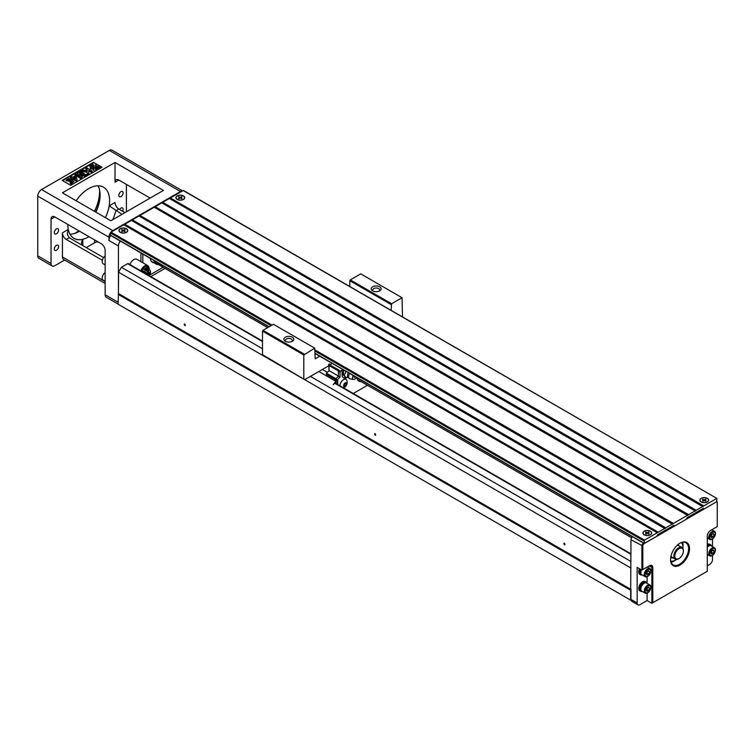 <?xml version="1.0" encoding="UTF-8"?>
<svg xmlns="http://www.w3.org/2000/svg" width="755" height="755" viewBox="0 0 755 755"><rect width="100%" height="100%" fill="white"/><g stroke="black" fill="none" stroke-linecap="round" stroke-linejoin="round"><path stroke-width="1.13" d="M361.098 381.605A10.74 6.2 -60 0 1 358.889 381.105A10.74 6.2 -60 0 1 356.766 377.575M332.077 363.315L329.142 365.562L328.954 370.903L328.859 364.297L328.378 365.996L304.746 379.642L303.803 379.095L303.803 354.982L314.712 348.13L273.423 324.291L262.985 330.322L304.274 354.161M328.954 364.354L329.237 363.863L328.859 364.297M318.846 371.507L335.833 381.313L333.182 384.71L335.928 382.379L335.833 381.313M335.928 381.266L335.928 378.472L338.438 376.301L338.438 371.149L339.108 370.214L329.614 364.74M335.409 380.633L335.928 380.935M335.928 380.001L335.409 380.303M326.67 374.603L335.928 379.944L335.928 378.614M322.357 369.478L327.321 372.347M391.118 310.371L391.6 303.746L402.037 297.715L402.509 316.949M314.712 348.13L315.184 358.823L319.733 356.19M335.881 382.426L335.881 383.464M367.477 385.295L353.264 393.497M328.954 370.903L326.386 373.178L326.386 374.433L335.881 379.916M343.553 369.941A3.492 2.02 120 0 0 343.28 370.441M335.928 383.493L335.928 382.389M338.919 370.327L340.533 371.262L342.704 369.45M329.142 365.562L338.533 370.988M329.142 370.733L338.438 376.103M326.386 373.178L335.881 378.661M347.045 381.2A5.03 2.907 120 0 0 346.035 379.425A5.03 2.907 120 0 0 343.516 379.671A5.03 2.907 120 0 0 339.958 385.824M347.262 377.264A6.776 3.917 -60 0 1 343.45 377.868A6.776 3.917 -60 0 1 342.053 374.763L342.053 370.384M340.533 371.262L340.052 372.083L338.438 371.149M338.438 376.301L340.052 377.236L340.052 372.083M340.052 377.236L337.73 379.236L337.259 380.605L335.928 378.472M337.73 384.531L337.73 380.19M337.259 384.257L337.259 380.605M343.289 374.952L343.28 374.933A4.7 2.709 -60 0 1 343.28 374.933A4.7 2.709 -60 0 1 343.28 372.083L343.28 369.79M345.932 371.318L345.261 373.48L344.006 374.791L343.242 374.348L343.45 375.244L345.922 377.519L348.348 377.519M345.894 377.5A6.776 3.917 -60 0 1 343.223 377.717M346.016 379.406A5.03 2.907 -60 0 1 346.866 380.539A5.983 5.983 0 0 1 343.591 387.919M346.507 383.918L345.818 385.682L344.45 386.475L343.761 385.503L344.45 383.738L345.818 382.945L346.507 383.918L345.318 383.238M345.129 386.494A2.18 1.255 -60 0 1 343.799 384.597A2.18 1.255 -60 0 1 346.469 383.049A2.18 1.255 -60 0 1 345.129 386.494M345.818 385.682L344.582 384.974L343.789 385.437M345.243 383.276L344.582 384.974M343.45 375.244L343.45 371.564L344.223 370.327M344.006 374.791L345.922 377.519M355.341 376.745A1.114 0.642 -60 0 1 354.237 376.113M348.414 372.743A4.03 2.322 120 0 0 347.508 375.669A4.03 2.322 120 0 0 347.706 376.754L349.763 378.784A4.426 2.558 120 0 0 350.093 378.868L353.519 379.406A3.152 1.821 120 0 0 356.36 377.34M353.208 375.518A3.152 1.821 120 0 0 352.491 377.83A3.152 1.821 120 0 0 353.519 379.406M349.631 373.451A4.426 2.558 120 0 0 348.65 376.66A4.426 2.558 120 0 0 349.763 378.784M343.28 372.083A4.7 2.709 -60 0 1 343.45 371.564M343.525 371.366A4.7 2.709 -60 0 1 344.091 370.252M303.803 354.982L262.514 331.143L262.514 354.708L303.803 379.095M292.364 337.202A4.964 2.869 180 0 1 292.364 341.26A4.964 2.869 180 0 1 285.333 341.26A4.964 2.869 180 0 1 285.333 337.202A4.964 2.869 180 0 1 292.364 337.202M391.118 304.567L349.829 280.728L349.829 286.532M402.037 297.715L360.748 273.876L350.311 279.907L391.6 303.746M379.68 286.787A4.964 2.869 180 0 1 379.68 290.845A4.964 2.869 180 0 1 372.659 290.845A4.964 2.869 180 0 1 372.659 286.787A4.964 2.869 180 0 1 379.68 286.787M379.067 291.137A3.492 2.02 0 0 0 379.661 290.014A3.492 2.02 0 0 0 378.642 288.589A3.492 2.02 0 0 0 374.839 288.155A3.492 2.02 0 0 0 372.677 290.014A3.492 2.02 0 0 0 373.272 291.137M291.751 341.553A3.492 2.02 0 0 0 292.336 340.43A3.492 2.02 0 0 0 291.317 339.004A3.492 2.02 0 0 0 287.513 338.57A3.492 2.02 0 0 0 285.362 340.43A3.492 2.02 0 0 0 285.956 341.553M349.829 280.728L350.311 279.907M262.514 331.143L262.985 330.322M126.396 184.39L126.396 211.796M150.132 198.093L118.809 180.011A5.37 3.095 -120 0 0 116.119 179.747A5.37 3.095 -120 0 0 115.015 182.2L115.015 162.476L163.42 190.42L110.834 220.781L62.429 192.836L115.015 162.476M182.342 191.006A5.37 3.095 120 0 0 180.502 191.515L112.731 230.643A5.37 3.095 120 0 0 108.937 237.221L37.75 196.121A5.37 3.095 -60 0 1 41.544 189.543L109.315 150.415A5.37 3.095 -60 0 1 112.004 150.151L182.55 190.883M120.347 241.071A5.37 3.095 120 0 0 118.431 245.988L108.937 240.505L108.937 237.221M108.937 240.505A5.37 3.095 -60 0 1 110.853 235.598M105.417 217.648A29.53 17.054 120 0 0 109.173 205.851L115.015 202.482A5.37 3.095 -120 0 0 118.809 209.05L115.855 210.758A34.9 20.149 -60 0 1 112.721 219.696M124.981 212.617L118.809 209.05M122.027 214.316L109.173 205.851M70.687 185.324L102.01 167.242L93.469 162.306L62.146 180.398L70.687 185.324M101.529 167.516L93.469 162.306M93.12 165.638L92.28 165.515L93.12 165.638L91.968 164.656L92.44 164.382L93.101 165.062L92.28 164.968M92.101 164.628L91.987 165.222L91.968 164.656M94.158 167.081L94.158 167.629L90.279 167.459L90.279 166.912L92.818 166.308L93.875 164.835L94.158 167.081L90.279 166.912M94.158 167.77L93.875 170.554L92.818 169.092L90.279 168.478L90.279 167.931L94.158 167.77L93.875 170.007L92.818 168.544L90.279 167.931M86.381 174.622L84.541 175.679L79.558 174.075L82.352 176.944L80.511 178.01L74.82 174.716L75.953 174.065L80.436 176.651L77.161 173.367L78.341 172.687L84.022 174.575L79.539 171.989L80.681 171.338L86.381 175.169L84.541 176.226L80.332 174.877M82.352 176.944L80.511 178.557L74.82 174.716M79.152 175.906L77.161 173.367M81.785 173.829L79.539 171.989M93.469 162.853L62.618 180.671M70.442 177.246L71.574 176.595L72.716 177.255L75.207 175.821L76.161 176.368L77.142 179.983L76.161 181.096L72.546 179.011L71.791 179.445L70.838 178.888L71.593 177.906L70.442 177.246L71.112 178.18M92.478 171.102L91.251 171.81L88.722 170.347L88.769 173.244L87.118 174.197L87.193 171.593L81.304 170.979L82.89 170.064L87.231 170.639L87.278 169.516L85.551 168.525L86.778 167.818L92.478 171.102L91.251 172.357L88.731 170.904M88.769 173.244L88.769 173.792L87.118 174.745L87.118 174.197M87.174 172.14L81.304 171.527L81.304 170.979M87.25 170.054L85.551 168.525M70.583 178.859L67.535 180.105L71.631 179.624L73.999 181.681L70.923 183.456L69.894 182.87L72.093 181.596L71.31 180.936L66.1 180.294L68.809 178.567L70.583 178.859L69.535 180.143L67.629 180.379M73.999 181.681L70.923 184.003L69.894 182.87M71.706 181.823L66.147 180.577M95.356 167.77L95.64 170.554L96.697 169.092L99.235 168.478L99.235 167.931L95.356 167.77L95.64 170.007L96.697 168.544L99.235 167.931M99.235 166.912L99.235 167.459L95.356 167.629L95.64 164.835L96.697 166.308L99.235 166.912L95.356 167.081M92.242 165.562L91.921 166.327L90.411 165.59L91.959 165.581L91.563 164.892L92.242 165.562L91.204 165.439L91.346 166.657M91.053 166.798L90.506 166.1L91.053 166.798M90.506 167.11L89.826 165.892L90.298 165.619L90.987 166.317L90.525 166.591L89.826 165.892L90.525 166.591M90.307 165.836L90.855 166.345M89.845 166.459L89.845 165.911M91.525 165.015L92.063 165.609M91.072 166.27L90.506 166.043M91.044 165.704L91.044 165.185M91.921 166.327L91.921 165.779M95.64 170.554L95.64 170.007M96.697 169.092L96.697 168.544M71.31 180.936L71.31 181.483M70.923 183.456L70.923 184.003M69.535 179.586L69.535 180.143M91.251 171.81L91.251 172.357M77.142 179.983L76.161 180.549L72.546 178.463L71.791 178.897L70.838 178.34M75.075 177L73.679 177.812L75.623 178.935L75.075 177L74.15 178.086M75.434 178.822L75.075 177.548M71.791 178.897L71.791 179.445M72.546 178.463L72.546 179.011M76.161 180.549L76.161 181.096M80.511 178.01L80.511 178.557M84.541 175.679L84.541 176.226M92.818 169.092L92.818 168.544M93.875 170.554L93.875 170.007M91.987 165.222L91.987 164.675M118.148 304.086L106.247 297.215A5.37 3.095 -60 0 1 105.143 294.761L105.143 250.367A5.37 3.095 60 0 0 101.34 243.799L54.832 216.949L51.038 219.139A5.37 3.095 60 0 1 52.152 216.676A5.37 3.095 60 0 1 54.832 216.949M102.369 260.286L66.223 239.411A5.37 3.095 60 0 1 62.429 232.833L62.429 256.945L105.143 281.606M103.633 257.615L69.158 237.721L67.252 234.069L68.261 229.473A29.53 17.054 120 0 0 82.833 239.344L82.833 245.611M81.37 244.771L81.663 241.609L82.833 239.344M118.431 245.988L118.431 293.884L118.573 272.206L121.413 267.279L127.633 263.684A1.34 0.774 -60 0 1 128.303 263.618L262.514 341.1M64.656 260.05L54.832 265.713A5.37 3.095 -60 0 1 52.152 265.986L38.864 258.314A5.37 3.095 -60 0 1 37.75 255.851L37.75 196.121M52.152 265.986A5.37 3.095 -60 0 1 51.038 263.523L51.038 219.139M75.67 232.861A34.23 19.762 120 0 0 78.803 230.785M94.469 211.324A34.23 19.762 120 0 0 99.632 191.355M78.85 230.813A33.56 19.375 -60 0 1 75.906 232.729A33.56 19.375 -60 0 1 74.651 233.418M99.603 190.194A33.56 19.375 -60 0 1 99.632 191.628A33.56 19.375 -60 0 1 94.601 211.409M78.992 231.492A30.2 17.441 120 0 0 79.501 231.181A29.53 17.054 -60 0 1 79.228 231.36L79.228 231.36A29.53 17.054 -60 0 1 69.989 234.201M95.753 212.079A30.2 17.441 120 0 0 100.104 194.922M97.952 185.768A29.53 17.054 -60 0 1 100.113 195.186A29.53 17.054 -60 0 1 95.894 212.155M56.446 233.823A3.02 1.746 -60 0 1 54.936 233.974A3.02 1.746 -60 0 1 54.936 230.483A3.02 1.746 -60 0 1 57.956 228.746A3.02 1.746 -60 0 1 58.418 231.162A3.02 1.746 -60 0 1 56.446 233.823M56.446 250.264A3.02 1.746 -60 0 1 54.936 250.415A3.02 1.746 -60 0 1 54.936 246.923A3.02 1.746 -60 0 1 57.956 245.177A3.02 1.746 -60 0 1 58.418 247.602A3.02 1.746 -60 0 1 56.446 250.264M120.989 196.564A3.02 1.746 -60 0 1 119.479 196.706A3.02 1.746 -60 0 1 119.479 193.223A3.02 1.746 -60 0 1 122.499 191.477A3.02 1.746 -60 0 1 122.961 193.903A3.02 1.746 -60 0 1 120.989 196.564M119.583 209.503A3.02 1.746 -60 0 1 122.499 207.918A3.02 1.746 -60 0 1 122.593 211.24M89.005 236.674A29.53 17.054 -60 0 1 88.722 236.834A29.53 17.054 -60 0 1 73.952 238.297A29.53 17.054 -60 0 1 67.837 224.452M76.132 200.745A29.53 17.054 -60 0 1 103.482 187.155A29.53 17.054 -60 0 1 105.389 217.629M105.143 283.427L63.543 259.409A5.37 3.095 -60 0 1 62.429 256.945M105.143 264.892L103.171 263.759A4.7 2.709 -60 0 1 102.199 261.607A4.7 2.709 -60 0 1 105.143 256.096M105.143 281.332L103.171 280.199A4.7 2.709 -60 0 1 102.199 278.048A4.7 2.709 -60 0 1 105.143 272.536M97.99 241.855A5.37 3.095 0 0 0 94.601 242.751L86.249 247.583M716.91 501.452A2.68 1.548 -60 0 1 717.25 502.5L717.25 503.047A2.01 1.161 120 0 0 715.825 502.226L644.26 543.543A2.01 1.161 120 0 0 642.835 546.016L642.835 569.572L641.892 570.129L637.144 567.383L637.144 603A4.03 2.322 120 0 0 637.975 604.849L631.803 601.282A4.03 2.322 -60 0 1 631.123 600.404L118.148 304.237L118.431 293.884M150.811 276.613L165.024 268.402M140.874 270.875A6.04 3.492 -60 0 1 147.744 265.581L136.825 259.276A6.04 3.492 120 0 0 133.805 259.578A6.04 3.492 120 0 0 129.964 264.58M140.921 261.645L140.921 252.953M153.992 262.806A11.07 6.389 -60 0 1 152.472 262.315A11.07 6.389 -60 0 1 150.236 258.333M142.818 254.048L142.818 262.74M149.112 275.396L163.127 267.308M147.716 274.829A1.746 1.01 -60 0 1 147.687 274.546A1.746 1.01 -60 0 1 148.924 272.404A1.746 1.01 -60 0 1 150.16 273.121A1.746 1.01 -60 0 1 148.669 275.377M148.329 275.188L147.829 274.461L148.376 273.055L149.471 272.423L150.019 273.197L148.405 275.226M149.009 272.687L147.848 274.414M149.471 274.612L148.48 274.046M150.019 273.197L149.075 272.649M150.424 271.573A3.822 2.208 120 0 0 150.311 270.734A3.822 2.208 120 0 0 149.632 269.828A3.822 2.208 120 0 0 149.103 269.658M158.352 264.552A10.74 6.2 -60 0 1 156.153 264.052A10.74 6.2 -60 0 1 154.029 260.522M154.671 260.9A10.334 5.965 120 0 0 157.937 264.316M155.219 261.211A10.07 5.814 120 0 0 157.059 263.806L267.629 327.642M161.579 264.882A10.07 5.814 120 0 0 162.75 266.977L158.956 264.788L158.956 263.363M157.786 262.693A10.07 5.814 120 0 0 158.956 264.788M145.838 270.724L148.254 267.119L147.461 269.903L148.254 271.772L145.838 270.724M147.272 266.553L145.168 268.629L143.148 268.827L145.262 270.394L147.272 266.553L145.262 268.686L143.242 268.884L145.262 270.394M143.912 272.63L144.498 271.498L142.176 270.517L142.855 272.026M144.573 273.017L145.168 271.885L147.272 273.461L145.687 273.659M144.667 273.065L145.262 271.942M144.592 271.555L142.27 270.564L142.95 272.074M145.932 270.781L148.254 267.119M630.972 561.465L310.399 376.386M262.514 348.734L121.413 267.279M630.972 568.043L118.573 272.206M374.839 433.54A1.076 0.623 60 0 1 375.377 435.342A1.076 0.623 60 0 1 374.839 433.54M630.972 589.466L118.573 293.638M185.013 325.698A1.076 0.623 -120 0 0 184.475 323.886A1.076 0.623 -120 0 0 185.013 325.698M564.674 544.893A1.076 0.623 -120 0 0 564.136 543.081A1.076 0.623 -120 0 0 564.674 544.893M630.689 600.159L630.689 590.287L118.148 294.375M630.689 590.287L630.972 539.712A2.68 1.548 -60 0 1 632.435 536.73M707.284 565.797L709.653 564.429A4.03 2.322 120 0 0 712.503 559.493L712.503 555.416M647.11 593.156L647.11 600.536L651.858 603.283L651.858 567.656A4.03 2.322 120 0 0 651.018 565.816A4.03 2.322 120 0 0 649.007 566.014L649.479 565.74A4.7 2.709 -60 0 1 652.801 567.656L652.801 602.726L707.284 571.271L707.284 536.201A4.7 2.709 -60 0 1 710.606 530.454L717.25 526.612L717.25 503.047M647.11 600.536L639.985 604.651A4.03 2.322 120 0 1 637.975 604.849M631.123 600.404A4.03 2.322 -60 0 1 630.972 599.442L630.972 589.797M642.165 591.382A5.37 3.095 -60 0 1 640.533 591.212L639.862 590.835A5.37 3.095 -60 0 1 638.758 588.372A5.37 3.095 -60 0 1 641.099 582.973A5.37 3.095 -60 0 1 645.232 581.529L645.902 581.916A5.37 3.095 -60 0 1 646.865 583.247M642.165 574.942A5.37 3.095 -60 0 1 640.533 574.772L639.862 574.395A5.37 3.095 -60 0 1 638.758 571.931A5.37 3.095 -60 0 1 639.551 568.779M647.11 576.716L647.11 583.388M703.301 508.37L704.245 508.917L716.589 501.792L716.92 498.47L183.163 190.534L170.347 197.933L703.773 505.897L702.962 506.756L169.394 198.48L162.75 202.312L696.176 510.286L695.364 511.135L161.806 202.859L155.162 206.7L688.588 514.665L687.777 515.523L154.209 207.248L139.977 215.468L673.403 523.432L672.592 524.291L139.024 216.015L132.38 219.847L665.806 527.82L664.995 528.67L131.436 220.394L124.792 224.235L658.209 532.199L644.449 540.146L644.119 543.468L656.793 536.314L657.737 534.672L673.875 525.357L674.819 525.905L686.21 519.327L687.163 517.685L703.301 508.37L687.163 517.685M712.503 546.62L712.503 538.976M712.503 530.18L712.503 529.349M641.892 570.129L641.892 546.016A2.68 1.548 -60 0 1 643.354 543.034M707.284 544.43A5.37 3.095 -60 0 1 709.775 544.27L710.446 544.648A5.37 3.095 -60 0 1 711.408 545.978M680.047 565.08A13.42 7.748 -60 0 1 670.553 559.606A13.42 7.748 -60 0 1 680.047 543.166A13.42 7.748 -60 0 1 689.532 548.64A13.42 7.748 -60 0 1 680.047 565.08M642.835 569.572L649.479 565.74L649.007 566.014L652.801 567.656M651.858 603.283L652.801 602.726M670.553 559.323A12.75 7.361 120 0 0 673.196 564.891A12.75 7.361 120 0 0 679.566 564.259A12.75 7.361 120 0 0 687.899 553.028A12.75 7.361 120 0 0 685.946 542.807A12.75 7.361 120 0 0 679.802 543.307M682.567 542.298A12.75 7.361 -60 0 1 683.077 545.469A12.75 7.361 -60 0 1 683.077 545.629M674.206 561.003A12.75 7.361 -60 0 1 674.064 561.078A12.75 7.361 -60 0 1 671.063 562.22M640.533 574.772A5.37 3.095 -60 0 1 639.419 572.318A5.37 3.095 -60 0 1 640.221 569.166M641.325 574.3L640.938 574.074A4.568 2.633 -60 0 1 640.627 569.393M645.232 576.716A4.7 2.709 120 0 0 649.932 573.998A4.7 2.709 120 0 0 649.932 568.572A4.7 2.709 120 0 0 646.308 569.836A4.7 2.709 120 0 0 644.26 574.564A4.7 2.709 120 0 0 645.232 576.716L641.816 574.744A4.7 2.709 -60 0 1 640.844 572.592A4.7 2.709 -60 0 1 641.505 569.902M645.176 574.47A3.935 2.274 120 0 0 649.357 574.848A3.935 2.274 120 0 0 649.357 569.279A3.935 2.274 120 0 0 645.176 574.47M646.318 573.809L647.139 571.695L648.781 570.742L649.602 571.913L648.781 574.036L647.139 574.98L646.318 573.809M647.431 571.526L646.591 573.111M649.602 571.913L648.186 571.091M648.781 574.036L646.884 572.941M640.533 591.212A5.37 3.095 -60 0 1 639.419 588.758A5.37 3.095 -60 0 1 641.759 583.351A5.37 3.095 -60 0 1 645.902 581.916M641.325 590.74L640.938 590.514A4.568 2.633 -60 0 1 640.938 585.248A4.568 2.633 -60 0 1 645.497 582.615L645.893 582.841M645.232 593.156L641.816 591.184A4.7 2.709 -60 0 1 640.844 589.032A4.7 2.709 -60 0 1 642.892 584.304A4.7 2.709 -60 0 1 646.516 583.039L649.932 585.012A4.7 2.709 120 0 0 646.308 586.276A4.7 2.709 120 0 0 644.26 591.005A4.7 2.709 120 0 0 645.232 593.156A4.7 2.709 120 0 0 649.932 590.438A4.7 2.709 120 0 0 649.932 585.012M645.176 590.91A3.935 2.274 120 0 0 649.357 591.288A3.935 2.274 120 0 0 649.357 585.72A3.935 2.274 120 0 0 645.176 590.91M646.318 590.25L647.139 588.136L648.781 587.182L649.602 588.353L648.781 590.476L647.139 591.42L646.318 590.25M647.431 587.966L646.591 589.551M649.602 588.353L648.186 587.532M648.781 590.476L646.884 589.381M707.284 545.223A5.37 3.095 -60 0 1 710.446 544.648M707.284 545.893A4.568 2.633 -60 0 1 707.756 545.572A4.568 2.633 -60 0 1 710.04 545.346L710.436 545.572M707.284 547.205A4.7 2.709 -60 0 1 711.059 545.78L714.475 547.752A4.7 2.709 120 0 0 709.775 550.461A4.7 2.709 120 0 0 709.775 555.888A4.7 2.709 120 0 0 713.399 554.632A4.7 2.709 120 0 0 715.447 549.904A4.7 2.709 120 0 0 714.475 547.752M715.287 550.433A3.935 2.274 120 0 0 711.116 550.055A3.935 2.274 120 0 0 711.116 555.633A3.935 2.274 120 0 0 715.287 550.433M714.145 551.093L713.324 553.207L711.682 554.161L710.861 552.99L711.682 550.867L713.324 549.923L714.145 551.093L712.72 550.272M713.324 553.207L711.135 552.283M711.974 550.706L711.427 552.113M715.447 533.464A4.7 2.709 120 0 0 714.475 531.312A4.7 2.709 120 0 0 709.775 534.021A4.7 2.709 120 0 0 709.775 539.447A4.7 2.709 120 0 0 713.399 538.192A4.7 2.709 120 0 0 715.447 533.464M715.287 533.993A3.935 2.274 120 0 0 711.116 533.615A3.935 2.274 120 0 0 711.116 539.193A3.935 2.274 120 0 0 715.287 533.993M714.145 534.653L713.324 536.767L711.682 537.72L710.861 536.55L711.682 534.427L713.324 533.483L714.145 534.653L712.72 533.832M713.324 536.767L711.135 535.842M711.974 534.266L711.427 535.673M707.237 498.423A4.228 2.444 0 0 0 701.301 498.394A4.228 2.444 0 0 0 701.168 501.82A4.228 2.444 0 0 0 701.253 501.867A4.228 2.444 0 0 0 707.322 501.82A4.228 2.444 0 0 0 707.237 498.423M705.566 501.178L704.245 500.414L702.924 501.178L702.461 500.905L703.783 500.15L702.461 499.385L704.245 499.876L705.566 499.112L706.029 499.385L704.708 500.15L706.029 500.905L705.566 501.178M704.245 499.876L704.245 500.414M705.283 499.819L705.566 499.112M703.783 500.688L703.783 500.15M704.708 500.688L704.708 500.15M703.207 499.819L702.924 499.112M650.291 531.303A4.228 2.444 0 0 0 644.355 531.275A4.228 2.444 0 0 0 644.223 534.7A4.228 2.444 0 0 0 644.308 534.748A4.228 2.444 0 0 0 650.376 534.7A4.228 2.444 0 0 0 650.291 531.303M648.62 534.059L647.299 533.294L645.978 534.059L645.516 533.785L646.827 533.021L645.516 532.266L647.299 532.756L648.62 531.992L649.083 532.266L647.762 533.021L649.083 533.785L648.62 534.059M647.299 532.756L647.299 533.294M648.328 532.7L648.62 531.992M646.827 533.558L646.827 533.021M647.762 533.558L647.762 533.021M646.261 532.7L645.978 531.992M671.016 562.079A12.354 7.125 120 0 0 674.347 560.918A12.354 7.125 120 0 0 676.433 559.427M682.831 548.338A12.354 7.125 120 0 0 683.077 545.79A12.354 7.125 120 0 0 682.416 542.326M671.62 561.173A11.41 6.587 -60 0 1 670.78 561.248M681.586 542.534A11.41 6.587 -60 0 1 681.944 543.298M670.884 556.548A6.71 3.879 120 0 0 671.186 556.756A6.71 3.879 120 0 0 671.639 556.954M670.733 561.022A10.74 6.2 120 0 0 676.395 559.427M682.813 548.309A10.74 6.2 120 0 0 681.369 542.609M678.566 544.147L678.301 545.431M672.818 557.7L672.252 558.039A7.38 4.266 -60 0 1 671.61 557.775A7.38 4.266 -60 0 1 670.789 557.03M670.997 556.039A6.71 3.879 120 0 0 672.035 557.247L675.263 559.115A6.71 3.879 -60 0 1 675.263 551.367A6.71 3.879 -60 0 1 681.973 547.488A6.71 3.879 -60 0 1 683.369 550.565A6.71 3.879 -60 0 1 683.36 550.848M681.973 547.488L678.745 545.629A6.71 3.879 120 0 0 677.178 545.327M678.868 558.634A6.71 3.879 -60 0 1 678.622 558.785A6.71 3.879 -60 0 1 675.263 559.115M678.622 558.785L679.094 558.511A6.04 3.492 120 0 0 683.369 551.112A6.04 3.492 120 0 0 679.094 548.64A6.04 3.492 120 0 0 674.819 556.039A6.04 3.492 120 0 0 679.094 558.511L678.622 558.785M672.054 557.265L671.488 557.596A7.38 4.266 -60 0 1 671.242 557.52M177.321 199.377A4.228 2.444 0 0 0 183.389 199.329A4.228 2.444 0 0 0 183.305 195.932A4.228 2.444 0 0 0 177.368 195.904A4.228 2.444 0 0 0 177.236 199.329A4.228 2.444 0 0 0 177.321 199.377M181.634 198.688L180.313 197.923L178.992 198.688L178.529 198.414L179.85 197.659L178.529 196.895L180.313 197.385L181.634 196.621L182.097 196.895L180.775 197.659L182.097 198.414L181.634 198.688M180.313 197.385L180.313 197.923M181.351 197.329L181.634 196.621M179.85 198.197L179.85 197.659M180.775 198.197L180.775 197.659M179.275 197.329L178.992 196.621M120.375 232.257A4.228 2.444 0 0 0 126.444 232.21A4.228 2.444 0 0 0 126.349 228.812A4.228 2.444 0 0 0 120.413 228.784A4.228 2.444 0 0 0 120.29 232.21A4.228 2.444 0 0 0 120.375 232.257M124.679 231.568L123.367 230.803L122.046 231.568L121.583 231.294L122.895 230.539L121.583 229.775L123.367 230.266L124.679 229.501L125.151 229.775L123.829 230.539L125.151 231.294L124.679 231.568M123.367 230.266L123.367 230.803M124.396 230.209L124.679 229.501M122.895 231.068L122.895 230.539M123.829 231.068L123.829 230.539M122.329 230.209L122.046 229.501M126.472 228.737A4.398 2.539 180 0 1 126.472 232.332A4.398 2.539 180 0 1 120.253 232.332A4.398 2.539 180 0 1 120.253 228.737A4.398 2.539 180 0 1 126.472 228.737M183.418 195.856A4.398 2.539 180 0 1 183.418 199.452A4.398 2.539 180 0 1 177.208 199.452A4.398 2.539 180 0 1 177.208 195.856A4.398 2.539 180 0 1 183.418 195.856M155.162 206.7L154.69 207.521M162.75 202.312L162.278 203.133M170.347 197.933L169.875 198.754M183.163 190.534L183.635 190.807M111.023 235.466L269.157 326.764M271.054 325.669L110.551 233.002L110.551 235.192M110.551 233.002L111.023 232.181L271.998 325.122M657.265 532.747L123.839 224.782L111.023 232.181M124.792 224.235L124.311 225.056M132.38 219.847L131.908 220.668M139.977 215.468L139.496 216.289M716.589 498.498L703.773 505.897M707.35 498.347A4.398 2.539 180 0 1 707.35 501.943A4.398 2.539 180 0 1 701.14 501.943A4.398 2.539 180 0 1 701.14 498.347A4.398 2.539 180 0 1 707.35 498.347M695.232 510.833L688.588 514.665M672.45 523.979L665.806 527.82M687.635 515.212L673.403 523.432M702.82 506.445L696.176 510.286M650.404 531.227A4.398 2.539 180 0 1 650.404 534.823A4.398 2.539 180 0 1 644.185 534.823A4.398 2.539 180 0 1 644.185 531.227A4.398 2.539 180 0 1 650.404 531.227M664.853 528.368L658.209 532.199M673.875 525.357L657.737 534.672M180.502 191.515L109.315 150.415M112.731 230.643L41.544 189.543M118.809 180.011L115.015 182.2M69.158 237.721L66.223 239.411M62.429 232.833L68.261 229.473M118.148 302.264L105.143 294.761M51.038 263.523L37.75 255.851M94.601 242.751L94.601 239.901M146.696 274.244A5.37 3.095 120 0 0 147.876 266.44A5.37 3.095 120 0 0 141.713 271.356M630.972 554.283L334.833 383.314M262.514 341.562L127.633 263.684M637.144 603L630.972 599.442M642.835 546.016L630.972 539.712M671.488 557.596L672.252 558.039M643.977 540.967L315.184 351.15M315.184 350.056L644.449 540.146M315.184 353.34L643.977 543.166M336.05 381.096L336.05 382.19M66.1 180.841L66.1 180.294M92.091 165.203L92.091 165.751M148.962 275.547A4.596 4.596 0 0 0 150.311 270.734M151.283 261.249L156.153 264.052M357.36 379.444L631.576 537.768M147.744 265.581L148.839 266.826L149.188 268.837L146.819 274.31M630.972 553.83L335.154 383.04M649.932 568.572L647.252 567.024M709.775 555.888L707.284 554.453M714.475 531.312L711.795 529.765M709.775 539.447L707.284 538.013M701.999 502.32L701.168 501.82M706.501 502.32L707.322 501.82M645.044 535.201L644.223 534.7M649.545 535.201L650.376 534.7M683.369 551.112L683.369 550.565M182.568 199.83L183.389 199.329M178.057 199.83L177.236 199.329M125.613 232.71L126.444 232.21M121.111 232.71L120.29 232.21M716.92 498.47L183.493 190.496M644.119 543.468L315.184 353.566M268.959 326.877L110.692 235.503"/></g></svg>
